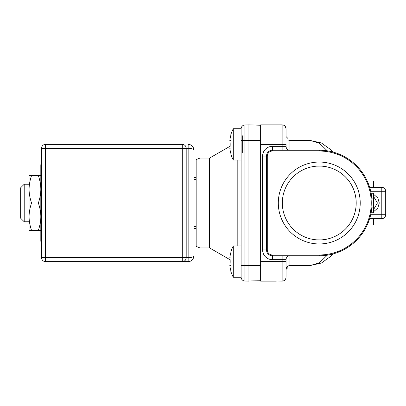 <?xml version="1.0" encoding="UTF-8"?>
<svg xmlns="http://www.w3.org/2000/svg" width="406" height="406" viewBox="0 0 406 406"><rect width="100%" height="100%" fill="white"/><g stroke="black" fill="none" stroke-linecap="round" stroke-linejoin="round"><path stroke-width="0.61" d="M330.443 254.562L333.255 253.872L330.443 254.562A52.76 52.76 0 0 0 335.945 253.05M337.609 252.466A52.76 52.76 0 0 1 336.178 252.974A52.76 52.76 0 0 0 371.109 212.769L373.586 212.769L373.586 207.887L371.794 207.887A52.76 52.76 0 0 1 371.109 212.769M371.109 193.231A52.76 52.76 0 0 1 371.794 198.113L373.586 198.113L373.586 193.231L371.109 193.231A52.76 52.76 0 0 0 337.883 153.635L337.883 153.635M337.63 153.539L337.63 153.539A52.76 52.76 0 0 0 336.29 153.062A52.76 52.76 0 0 1 339.132 154.123L339.157 154.138A52.76 52.76 0 0 1 369.653 187.369L381.792 187.369A3.908 3.908 0 0 1 385.7 191.277A3.908 3.908 0 0 0 381.792 187.369L381.792 191.277L370.703 191.277M335.615 152.839L337.503 153.493L335.61 152.839A52.76 52.76 0 0 0 334.016 152.346L333.549 152.214M333.524 152.204L333.864 152.301L333.524 152.204A52.76 52.76 0 0 0 333.255 152.128L330.443 151.438A52.76 52.76 0 0 0 328.484 151.052M370.703 214.723L385.7 214.723A3.908 3.908 0 0 1 381.792 218.631L381.792 191.277L385.7 191.277L385.7 214.723A3.908 3.908 0 0 1 381.792 218.631L369.653 218.631A52.76 52.76 0 0 1 337.797 252.395M373.586 194.271L377.783 197.94L379.28 203L377.783 208.06L373.586 211.729M373.586 196.453L377.428 203L373.586 209.547M267.29 156.102L267.29 249.898A5.075 5.075 0 0 0 272.365 254.973L272.365 255.76A5.862 5.862 0 0 1 266.503 249.898L266.503 156.102A5.862 5.862 0 0 1 272.365 150.24L272.365 151.027A5.075 5.075 0 0 0 267.29 156.102L266.503 156.102A5.862 5.862 0 0 1 272.365 150.24L289.955 150.24A3.908 3.908 90 0 1 286.047 146.333A3.908 3.908 0 0 0 289.955 150.24L319.263 150.24L289.955 150.24L289.955 140.471L310.28 140.471L319.309 143.181L327.403 150.875M286.047 128.748C285.799 125.982 283.804 125.155 283.855 125.236L282.14 124.84L260.642 124.84L260.642 144.379L286.047 144.379L286.047 146.333L282.14 146.333L282.14 124.84L283.855 125.236C284.433 124.977 285.164 126.144 286.047 128.748L286.047 134.959M286.047 136.563L286.047 132.655L286.047 136.563L288.001 138.517L288.001 149.718M323.47 255.592L327.185 255.161L323.465 255.592M335.61 253.161L337.498 252.507L335.615 253.161A52.76 52.76 0 0 1 333.255 253.872L331.174 256.044L321.379 263.037L310.28 265.529L319.304 262.819L327.403 255.125M338.873 251.979L339.685 251.644L338.873 251.979M282.14 150.24L282.14 146.333L272.365 146.333L272.365 150.24L319.913 150.245M323.47 150.408L327.185 150.839M330.443 151.438L333.169 152.108A52.76 52.76 0 0 1 335.838 152.91L336.168 153.021L335.838 152.91M338.873 154.021L339.685 154.356L338.873 154.021M327.124 150.829L323.521 150.413M371.794 198.113A52.76 52.76 0 0 1 371.794 207.887M272.365 254.973L319.263 254.973A51.973 51.973 0 0 0 371.236 203A51.973 51.973 0 0 0 319.263 151.027L319.263 150.24L289.955 150.24A3.908 3.908 0 0 1 286.047 146.333M319.263 151.027L272.365 151.027M360.218 203A40.955 40.955 0 0 1 319.263 243.955A40.955 40.955 0 0 1 278.308 203A40.955 40.955 0 0 1 319.263 162.045A40.955 40.955 0 0 1 360.218 203M282.14 255.76L282.14 259.667L272.365 259.667L272.365 255.76L319.263 255.76A52.76 52.76 0 0 0 372.023 203A52.76 52.76 0 0 0 319.263 150.24A52.76 52.76 0 0 1 372.023 203A52.76 52.76 0 0 1 319.263 255.76L272.365 255.76A5.862 5.862 0 0 1 266.503 249.898L267.29 249.898M260.642 144.379L260.642 280.693A3.908 3.908 0 0 1 259.997 280.774L244.874 281.018L248.919 281.16L248.919 265.529L259.997 265.529L259.997 140.471L248.919 140.471L248.919 265.529L244.874 265.529L244.874 281.018A3.908 3.908 0 0 1 241.103 277.115A3.908 3.908 0 0 0 244.874 281.018M260.642 265.529L259.997 265.529L259.997 280.774A3.908 3.908 0 0 0 260.642 280.698L260.642 281.16L276.278 281.16L260.642 281.16M260.642 261.621L286.047 261.621L286.047 277.252C285.799 280.018 283.804 280.845 283.855 280.764L282.14 281.16L282.14 259.667L286.047 259.667L286.047 261.621L286.047 259.667A3.908 3.908 90 0 1 289.955 255.76A3.908 3.908 180 0 0 286.047 259.667A3.908 3.908 90 0 1 289.955 255.76A3.908 3.908 0 0 0 288.001 256.282A3.908 3.908 180 0 1 289.955 255.76L319.263 255.76L319.263 254.973M244.874 124.982A3.908 3.908 180 0 0 241.103 128.885L241.103 140.471L248.919 140.471L248.919 124.84L244.874 124.982A3.908 3.908 180 0 0 241.103 128.885A3.908 3.908 180 0 1 244.874 124.982L244.874 265.529L241.103 265.529L241.103 277.115M241.103 261.621L241.103 128.748L233.288 128.748L233.288 160.01L241.103 160.01L241.103 245.99L233.288 245.99L233.288 277.252L241.103 277.252L241.103 261.621M260.642 125.302A3.908 3.908 0 0 0 259.997 125.226L248.919 124.84M286.047 277.252C285.799 280.018 283.804 280.845 283.855 280.764L282.14 281.16L277.547 280.967M310.28 140.471L321.379 142.963L331.174 149.956L333.255 152.128M368.125 222.899L369.653 218.631L367.166 225.107L373.586 225.107L373.586 218.631M373.586 187.369L373.586 180.893L367.166 180.893L369.663 187.369L381.792 187.369M368.125 183.106L369.531 186.973M369.653 218.631L369.531 219.027M230.877 260.21L209.628 247.944L209.628 158.056L230.877 145.79M196.159 159.553L196.159 246.447L200.067 247.944L200.067 158.056L196.159 159.553M29.095 184.243L24.208 184.243L24.208 221.757L29.095 221.757M24.208 184.243L20.3 188.151L20.3 217.849L24.208 221.757M242.666 135.782L242.666 152.976M356.194 203A36.931 36.931 0 0 1 319.263 239.931A36.931 36.931 0 0 1 282.332 203A36.931 36.931 0 0 1 319.263 166.069A36.931 36.931 0 0 1 356.194 203M373.586 198.113L373.586 207.887M196.159 177.6L194.012 177.6M194.012 228.4L196.159 228.4M196.159 179.553L194.012 179.553L196.159 179.553M194.012 226.446L196.159 226.446L194.012 226.446M320.314 166.084L316.639 166.161M316.441 239.824L320.319 239.916M190.094 261.286L188.151 261.621L45.508 261.621A3.908 3.908 0 0 1 41.6 257.714L41.6 148.286A3.908 3.908 0 0 1 45.508 144.379L182.289 144.379A3.908 3.908 0 0 1 186.197 148.286L186.197 257.714A3.908 3.908 0 0 1 182.289 261.621L183.172 261.52M192.332 148.875L188.161 148.286C191.799 148.434 193.753 149.088 194.012 150.24L194.012 255.76C193.753 256.912 191.799 257.566 188.151 257.714L188.151 261.621C191.378 261.55 193.332 259.596 194.012 255.76L193.104 258.891M183.41 261.454L184.451 260.967M185.557 259.855L185.77 259.49M186.065 258.724L186.197 257.714L188.151 257.714L188.151 148.286L182.289 148.286L182.289 144.379L183.162 144.48M182.289 261.621L182.289 257.714L186.197 257.714M183.426 144.551L184.4 144.998M185.527 146.099L185.755 146.485M186.09 147.388L186.197 148.286M182.289 144.379L184.019 144.379M41.6 257.714L182.289 257.714L182.289 148.286L45.508 148.286L45.508 144.379A3.908 3.908 0 0 0 41.6 148.286L45.508 148.286L45.508 261.621M192.398 146.206L193.647 148.205M194.012 150.24C193.332 146.404 191.378 144.45 188.151 144.379L188.151 148.286M41.6 163.917L40.818 164.699L40.818 241.301L40.818 230.354L38.372 230.354C40.032 225.366 40.849 220.808 40.818 216.677C40.849 212.546 40.032 207.989 38.372 203C39.996 198.224 40.813 193.662 40.818 189.323L40.818 175.646L31.536 175.646C29.912 180.421 29.1 184.979 29.095 189.323L29.095 230.354L38.372 230.354M31.536 175.646L29.095 175.646L29.095 189.323C29.065 193.454 29.877 198.011 31.536 203L38.372 203M40.818 189.323C40.813 184.979 39.996 180.421 38.372 175.646M31.536 203C29.877 207.989 29.065 212.546 29.095 216.677C29.1 221.021 29.912 225.579 31.536 230.354M231.055 271.36L231.055 271.36A33.216 32.972 -90 0 1 229.826 265.458L231.055 265.306A32.703 32.46 -90 0 1 231.055 257.937L229.826 257.785A33.216 32.972 -90 0 1 231.055 251.877L231.055 251.877M288.001 256.282L288.001 267.483L286.047 269.437C286.301 267.041 287.6 265.737 289.955 265.529L289.955 255.76A3.908 3.908 180 0 0 288.001 256.282M231.055 154.123L231.055 154.123A33.216 32.972 -90 0 1 229.826 148.215L231.055 148.063A32.703 32.46 -90 0 1 231.055 140.694L229.826 140.542A33.216 32.972 -90 0 1 231.055 134.64L231.055 134.64M272.365 259.667A9.769 9.769 0 0 1 262.596 249.898L262.596 156.102A9.769 9.769 0 0 1 272.365 146.333M260.642 140.471L259.997 140.471L259.997 125.226M237.195 160.01L237.195 245.99M262.596 156.102L266.503 156.102M266.503 249.898L262.596 249.898M328.352 151.032L321.324 150.281M336.29 153.062L335.97 152.955L336.29 153.062M327.982 150.966L325.901 150.662M289.955 265.529L310.28 265.529M334.016 152.346L333.575 152.22M289.955 140.471L288.001 139.948M209.628 158.056L200.067 158.056M209.628 247.944L200.067 247.944M41.6 242.083L40.818 241.301M230.847 271.386A33.216 33.216 0 0 0 233.288 277.252M233.288 245.99A33.216 33.216 0 0 0 230.847 251.852M230.847 154.148A33.216 33.216 0 0 0 233.288 160.01M233.288 128.748A33.216 33.216 0 0 0 230.847 134.614"/></g></svg>
